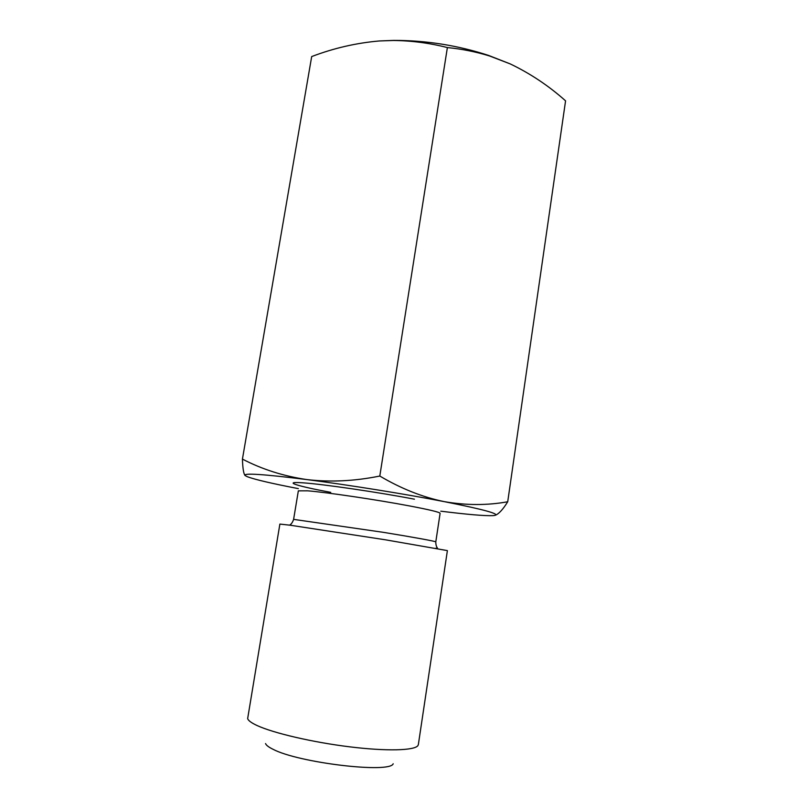 <?xml version="1.0" encoding="UTF-8"?>
<svg xmlns="http://www.w3.org/2000/svg" width="808" height="808" viewBox="0 0 808 808"><rect width="100%" height="100%" fill="white"/><g stroke="black" fill="none" stroke-linecap="round" stroke-linejoin="round"><path stroke-width="1.21" d="M393.193 763.772C390.092 773.68 298.253 762.813 272.882 749.208C268.62 747.117 266.175 745.239 265.549 743.562M418.352 744.592L417.938 745.582C414.645 750.571 386.729 751.4 349.702 746.834C312.716 742.3 273.316 733.098 256.974 725.483C251.399 722.887 248.288 720.595 247.652 718.615L279.881 524.079L290.224 525.22L385.578 539.825L447.39 550.612L418.352 744.592M298.354 488.628C271.953 483.538 254.934 479.568 247.298 476.71L245.087 475.528C243.026 472.832 263.63 474.185 306.909 479.588C348.45 484.921 405.586 494.092 444.218 501.627C484.154 509.555 500.869 514.171 494.385 515.484L493.021 515.635C484.871 515.989 467.458 514.504 440.774 511.181M495.445 515.211C498.97 513.777 503.061 509.293 507.717 501.758C487.386 505.475 466.216 505.434 444.218 501.627C422.564 497.162 401.091 488.638 379.8 476.043C354.621 481.144 330.321 482.326 306.909 479.588C283.598 476.164 262.105 469.337 242.43 459.096C242.733 468.408 243.622 473.882 245.087 475.528L245.188 475.619M242.43 459.096L311.686 56.57C333.714 48.167 356.257 42.965 379.326 40.966L393.769 40.4C426.159 40.36 457.752 45.369 488.547 55.409L510.212 63.903C530.311 73.528 548.763 85.84 565.57 100.838L507.717 501.758M379.326 40.966L393.365 40.481C411.575 40.673 429.583 43.036 447.38 47.571C461.802 48.975 475.851 51.773 489.517 55.964L510.212 63.903M447.38 47.571L379.8 476.043M409.353 505.899C376.791 499.728 325.866 492.203 307.585 490.82L298.344 490.85L293.607 519.362L383.588 532.371C414.625 537.431 436.098 541.38 435.795 541.885L440.108 513.302C439.805 512.211 429.553 509.747 409.353 505.899M330.745 492.365C297.142 486.103 281.679 481.326 302.717 482.8C323.19 484.174 378.336 492.224 414.443 499.192M291.698 525.422L290.022 524.836C291.506 523.897 292.708 522.069 293.607 519.362M435.734 548.238L437.522 548.198C436.37 546.774 435.795 544.673 435.795 541.885M488.547 55.409L489.517 55.964"/></g></svg>
